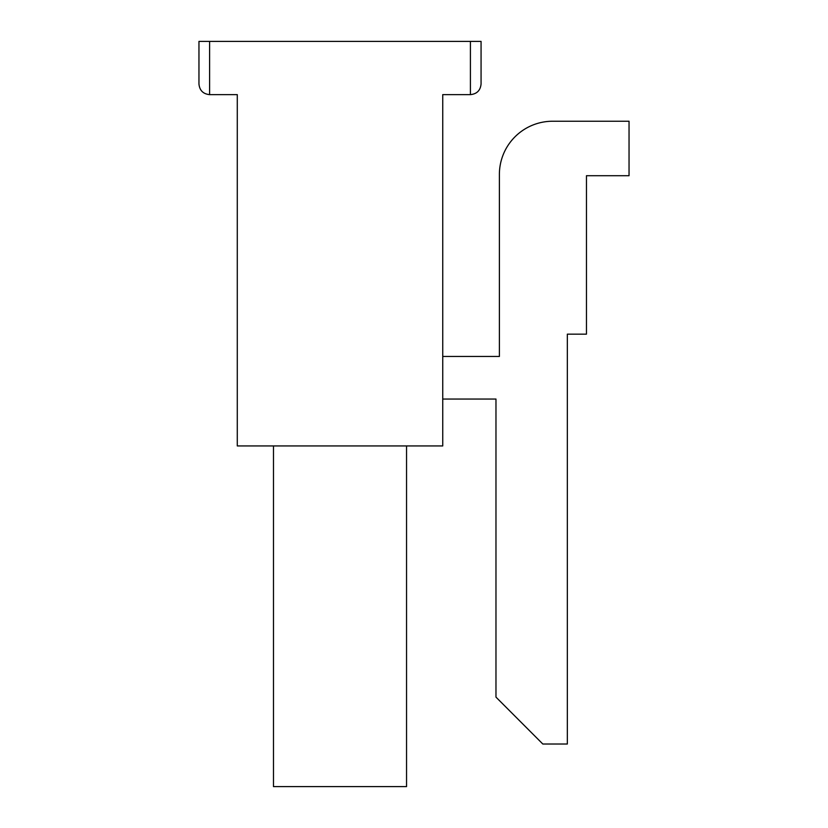 <?xml version="1.0" encoding="UTF-8"?>
<svg xmlns="http://www.w3.org/2000/svg" width="828" height="828" viewBox="0 0 828 828"><rect width="100%" height="100%" fill="white"/><g stroke="black" fill="none" stroke-linecap="round" stroke-linejoin="round"><path stroke-width="1.24" d="M499.387 356.464L499.387 174.47L499.387 356.464L442.742 356.464M273.478 445.94L273.478 786.6L406.548 786.6L406.548 445.94M198.958 41.4L481.068 41.4L481.068 83.98C480.426 90.438 476.876 93.988 470.418 94.63L442.742 94.63L442.742 445.94L237.284 445.94L237.284 94.63L209.598 94.63C203.15 93.988 199.6 90.438 198.958 83.98L198.958 41.4M442.742 399.044L495.972 399.044L495.972 697.124L542.816 744.02L567.335 744.02L567.335 334.16L586.462 334.16L586.462 175.712L629.042 175.712L629.042 121.24L552.618 121.24A53.23 53.23 0 0 0 499.387 174.47M495.972 624.25L495.972 399.044M209.598 41.4L209.598 94.63C203.15 93.988 199.6 90.438 198.958 83.98M470.418 41.4L470.418 94.63C476.876 93.988 480.426 90.438 481.068 83.98"/></g></svg>
